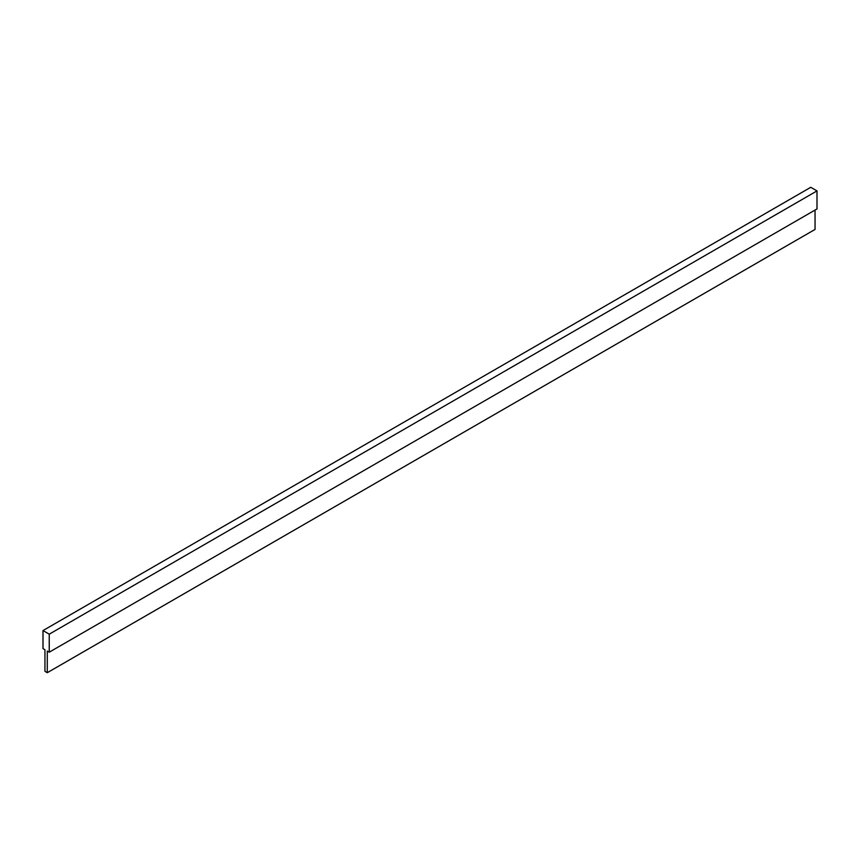 <?xml version="1.0" encoding="UTF-8"?>
<svg xmlns="http://www.w3.org/2000/svg" width="860" height="860" viewBox="0 0 860 860"><rect width="100%" height="100%" fill="white"/><g stroke="black" fill="none" stroke-linecap="round" stroke-linejoin="round"><path stroke-width="1.29" d="M47.289 672.692L47.289 651.063L49.246 652.192L49.246 634.175L817 190.909L810.754 187.308L43 630.573L43 648.591L44.946 649.719L44.946 671.337L47.289 672.692L815.054 229.426L815.054 210.055M49.246 634.175L43 630.573M49.246 652.192L817 208.937L817 190.909"/></g></svg>
